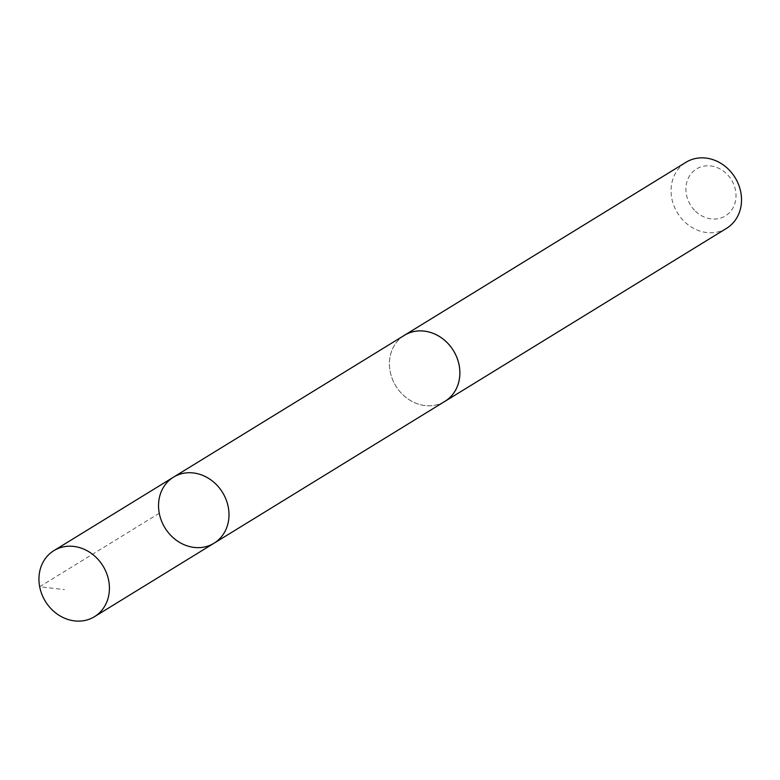 <?xml version="1.0" encoding="UTF-8"?>
<svg xmlns="http://www.w3.org/2000/svg" width="780" height="780" viewBox="0 0 780 780"><rect width="100%" height="100%" fill="white"/><g stroke="black" fill="none" stroke-linecap="round" stroke-linejoin="round"><path stroke-width="0.58" stroke-dasharray="3.9 2.92" d="M173.482 477.165A38.756 33.793 -121.6 0 0 164.97 527.885A38.756 33.793 -121.6 0 0 214.051 543.212M444.931 401.339A38.737 33.784 58.4 0 1 401.476 393.325A38.737 33.784 58.4 0 1 404.372 335.332M443.956 401.944A38.756 33.803 58.4 0 1 401.466 393.334A38.756 33.803 58.4 0 1 403.406 335.927M726.58 228.326A38.756 33.803 58.4 0 1 683.105 220.301A38.756 33.803 58.4 0 1 686 162.279M694.463 210.22A27.573 24.043 58.4 0 1 702.858 166.355A27.573 24.043 58.4 0 1 735.54 200.733A27.573 24.043 58.4 0 1 694.463 210.22M159.276 513.25L39.683 586.716L64.467 589.631"/><path stroke-width="1.17" d="M173.482 477.165L404.372 335.332A38.737 33.784 58.4 0 1 447.827 343.346A38.737 33.784 58.4 0 1 444.931 401.339L214.051 543.212A38.756 33.793 -121.6 0 0 216.947 485.189A38.756 33.793 -121.6 0 0 173.482 477.165A38.756 33.793 -121.6 0 0 164.97 527.885A38.756 33.793 -121.6 0 0 214.051 543.212A38.756 33.793 -121.6 0 0 216.947 485.189A38.756 33.793 -121.6 0 0 173.482 477.165L53.888 550.631A38.756 33.803 58.4 0 1 97.373 558.665A38.756 33.803 58.4 0 1 94.478 616.688A38.756 33.803 58.4 0 1 50.992 608.663A38.756 33.803 58.4 0 1 53.888 550.631M403.406 335.927A38.756 33.803 58.4 0 1 404.362 335.312A38.756 33.803 58.4 0 1 453.453 350.639A38.756 33.803 58.4 0 1 444.941 401.359A38.756 33.803 58.4 0 1 443.956 401.944M404.362 335.312L686 162.279A38.756 33.803 58.4 0 1 735.091 177.606A38.756 33.803 58.4 0 1 726.58 228.326L444.941 401.359M214.051 543.212L94.478 616.688"/></g></svg>
